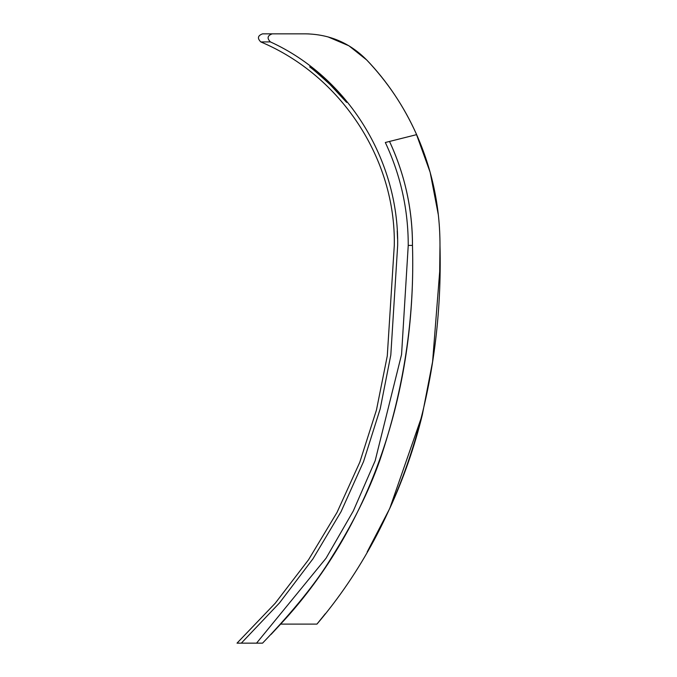 <?xml version="1.0" encoding="UTF-8"?>
<svg xmlns="http://www.w3.org/2000/svg" width="677" height="677" viewBox="0 0 677 677"><rect width="100%" height="100%" fill="white"/><g stroke="black" fill="none" stroke-linecap="round" stroke-linejoin="round"><path stroke-width="1.02" d="M330.131 84.625L346.632 102.396C345.084 100.018 339.702 94.095 330.494 84.625C320.348 75.223 313.392 69.299 309.634 66.854C313.062 69.266 319.899 75.189 330.131 84.625L346.632 102.396C345.084 100.018 339.702 94.095 330.494 84.625C320.348 75.223 313.392 69.299 309.634 66.854C313.062 69.266 319.899 75.189 330.131 84.625M385.315 142.5L389.503 141.451L390.621 143.862C405.142 175.876 412.428 209.726 412.471 245.412C414.646 317.97 403.78 389.571 379.865 460.216C368.83 491.536 352.649 524.091 331.324 557.873C316.608 582.254 293.683 610.671 262.558 643.15L256.549 643.15L326.026 558.263L353.309 510.957L375.151 460.775L401.563 354.503L408.239 245.412C408.265 209.988 400.843 176.138 385.958 143.862L385.315 142.5L416.626 134.638C404.414 107.084 387.786 82.205 366.731 60.008L366.731 60.008C349.975 42.973 329.581 34.256 305.555 33.85L272.222 33.85C267.432 35.576 266.823 38.259 270.394 41.898C348.249 77.44 398.871 160.525 397.661 245.412L390.815 354.968L380.22 408.773L363.566 461.553L341.064 511.668L312.969 558.813L279.483 602.936L241.317 643.15L237.018 643.15L275.184 603.292L308.543 559.752L337.011 512.455L359.792 462.239L376.454 410.025L387.278 355.924L394.293 245.412C395.935 158.663 340.912 75.621 260.831 41.94C257.15 38.327 257.734 35.627 262.566 33.85L272.264 33.85M270.428 41.898L260.831 41.94M256.549 643.15L241.317 643.15M305.555 33.85L309.177 33.926M271.096 634.4L280.633 624.109L316.946 624.109L325.307 613.726M367.171 551.967L389.749 508.469L422.33 414.823L432.595 361.721L439.686 271.629L439.982 245.412C443.494 381.354 405.751 519.801 316.946 624.109M416.626 134.638L416.634 134.638C432.248 170.037 440.033 206.959 439.982 245.412L439.974 243.035M408.239 245.412L412.471 245.412C416.499 381.887 375.853 522.128 280.633 624.109M412.479 245.412C412.538 209.244 404.88 174.59 389.512 141.451L416.634 134.638M327.905 36.854L348.909 45.791L366.756 60.016C386.982 81.113 403.424 105.587 416.093 133.42L430.14 172.263L438.298 214.668M397.221 230.874L397.577 238.913M389.749 508.469C403.602 478.292 414.459 447.082 422.33 414.823M432.595 361.721L439.686 271.629"/></g></svg>
